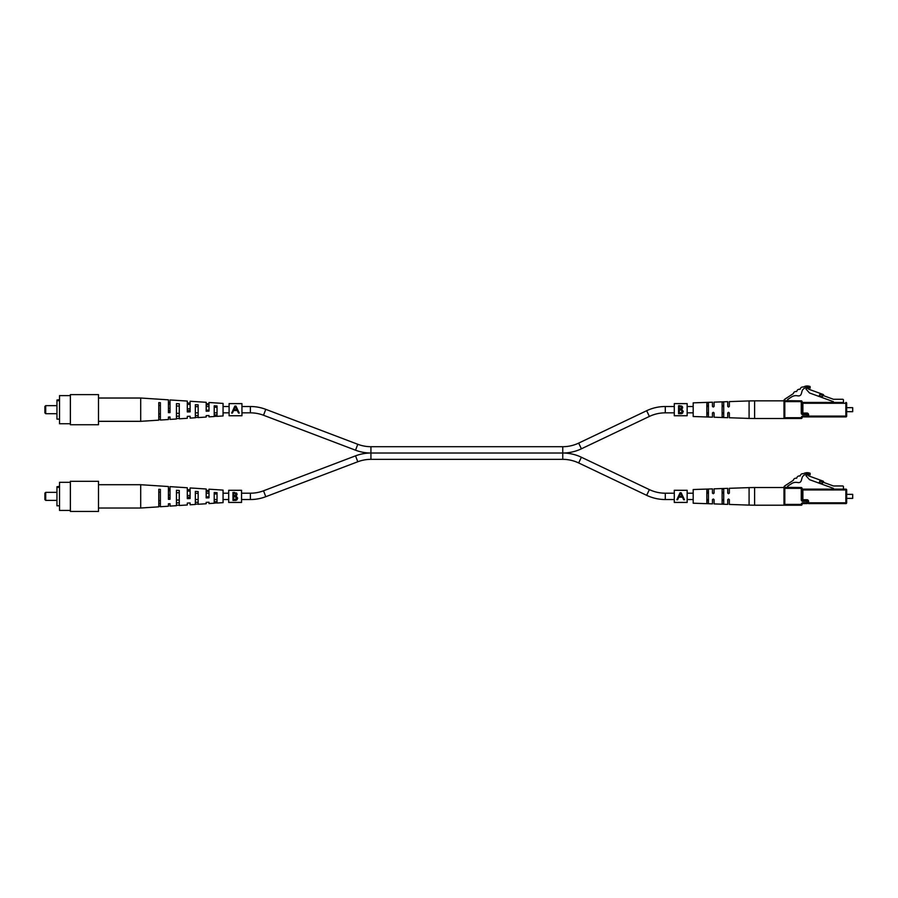 <?xml version="1.0" encoding="UTF-8"?>
<svg xmlns="http://www.w3.org/2000/svg" width="898" height="898" viewBox="0 0 898 898"><rect width="100%" height="100%" fill="white"/><g stroke="black" fill="none" stroke-linecap="round" stroke-linejoin="round"><path stroke-width="1.35" d="M674.297 406.513L665.295 406.513A43.34 43.34 0 0 0 646.661 410.723L578.671 443.107A37.02 37.02 0 0 1 562.754 446.699L562.754 453.03L370.93 453.03A43.34 43.34 0 0 0 355.541 455.847L357.786 461.763A37.02 37.02 0 0 1 370.93 459.349L562.754 459.349A37.02 37.02 0 0 1 578.671 462.953L581.388 457.239A43.34 43.34 0 0 0 562.754 453.03L370.93 453.03A43.34 43.34 0 0 1 355.541 450.201L263.529 415.258A37.02 37.02 0 0 0 250.385 412.844L241.944 412.844M562.754 446.699L370.93 446.699A37.02 37.02 0 0 1 357.786 444.286L265.774 409.342A43.34 43.34 0 0 0 250.385 406.513L241.944 406.513M562.754 459.349L562.754 453.03A43.34 43.34 0 0 0 581.388 448.809L649.377 416.436A37.02 37.02 0 0 1 665.295 412.844L674.297 412.844M229.091 406.513L223.063 406.513M208.998 406.513L206.181 406.513M229.091 412.844L223.063 412.844M217.035 412.844L214.218 412.844M198.155 412.844L195.337 412.844M687.15 412.844L693.177 412.844M706.838 412.844L708.443 412.844M712.507 412.844L714.033 412.844M722.115 412.844L723.721 412.844M727.773 412.844L729.299 412.844M687.15 406.513L693.177 406.513M706.838 406.513L708.443 406.513M712.507 406.513L714.033 406.513M722.115 406.513L723.721 406.513M727.773 406.513L729.299 406.513M355.541 455.847L263.529 490.791A37.02 37.02 0 0 1 250.385 493.204L250.385 499.535A43.34 43.34 0 0 0 265.774 496.706L357.786 461.763M674.297 499.535L665.295 499.535A43.34 43.34 0 0 1 646.661 495.326L649.377 489.612A37.02 37.02 0 0 0 665.295 493.204L674.297 493.204M250.385 499.535L241.551 499.535M228.687 499.535L223.063 499.535M217.035 499.535L214.218 499.535M198.155 499.535L195.337 499.535M250.385 493.204L241.551 493.204M228.687 493.204L223.063 493.204M208.998 493.204L206.181 493.204M581.388 457.239L649.377 489.612M578.671 462.953L646.661 495.326M687.15 493.204L693.177 493.204M706.838 493.204L708.443 493.204M712.507 493.204L714.033 493.204M722.115 493.204L723.721 493.204M727.773 493.204L729.299 493.204M687.15 499.535L693.177 499.535M706.838 499.535L708.443 499.535M712.507 499.535L714.033 499.535M722.115 499.535L723.721 499.535M727.773 499.535L729.299 499.535M140.694 508.021L158.778 506.842L158.778 489.309L160.383 489.399L160.383 506.73L168.42 506.214L168.42 503.778L170.025 503.711L170.025 506.102L176.457 505.686L176.457 490.308L179.263 490.476L179.263 505.495L187.3 504.979L187.3 503.071L190.118 502.959L190.118 504.788L195.337 504.452L195.337 491.397L198.155 491.554L198.155 504.272L206.181 503.744L206.181 502.352L208.998 502.24L208.998 503.554L214.218 503.217L214.218 492.497L217.035 492.665L217.035 503.037L223.063 502.633L223.063 490.106L208.998 489.186L208.998 497.806L206.181 497.907L206.181 488.995L190.118 487.951L190.118 498.525L187.3 498.626L187.3 487.76L170.025 486.637L170.025 499.277L168.42 499.333L168.42 486.525L140.694 484.718L140.694 508.021L98.499 508.021M198.155 502.218L195.337 502.308M195.337 493.283L198.155 493.372M160.383 503.43L158.778 503.475M158.778 492.115L160.383 492.171M179.263 502.824L176.457 502.914M176.457 492.676L179.263 492.766M217.035 501.589L214.218 501.69M214.218 493.911L217.035 494.001M206.181 496.852L208.998 496.796M190.118 495.539L187.3 495.483L187.3 497.256L190.118 497.2M168.42 497.649L170.025 497.615M198.155 504.036L195.337 504.205M160.383 506.191L158.778 506.292M179.263 505.125L176.457 505.282M217.035 502.925L214.218 503.093M168.42 503.778L168.42 504.609M170.025 489.028L168.42 488.972M190.118 489.78L187.3 489.668M208.998 490.499L206.181 490.387M170.025 495.124L168.42 495.09M170.025 490.678L168.42 490.645M190.118 491.105L187.3 491.038M208.998 491.509L206.181 491.442M160.383 500.568L158.778 500.624M179.263 499.973L176.457 500.063M45.708 500.388L44.9 499.58L44.9 493.159L45.708 492.351L45.708 500.388L56.956 500.388M59.526 505.81L56.956 505.81L56.956 487.356L59.526 487.356M70.37 510.434L59.526 510.434L59.526 482.305L70.37 482.305M70.37 511.433L70.37 481.306L98.499 481.306L98.499 511.433L70.37 511.433M56.956 487.356L56.956 486.727L59.526 486.727M56.956 486.727L59.526 486.323M140.694 421.33L158.778 420.152L158.778 402.618L160.383 402.708L160.383 420.051L168.42 419.523L168.42 417.087L170.025 417.02L170.025 419.411L176.457 418.996L176.457 403.629L179.263 403.786L179.263 418.816L187.3 418.288L187.3 416.38L190.118 416.268L190.118 418.098L195.337 417.761L195.337 404.706L198.155 404.875L198.155 417.581L206.181 417.054L206.181 415.662L208.998 415.55L208.998 416.863L214.218 416.526L214.218 405.806L217.035 405.975L217.035 416.346L223.063 415.954L223.063 403.415L208.998 402.495L208.998 411.116L206.181 411.217L206.181 402.304L190.118 401.26L190.118 411.834L187.3 411.935L187.3 401.069L170.025 399.947L170.025 412.586L168.42 412.642L168.42 399.834L140.694 398.027L140.694 421.33L98.499 421.33M198.155 415.527L195.337 415.617M195.337 406.592L198.155 406.682M160.383 416.739L158.778 416.784M158.778 405.436L160.383 405.481M179.263 416.144L176.457 416.234M176.457 405.986L179.263 406.076M217.035 414.91L214.218 414.999M214.218 407.221L217.035 407.31M206.181 410.161L208.998 410.105M190.118 408.848L187.3 408.792L187.3 410.566L190.118 410.509M168.42 410.958L170.025 410.925M198.155 417.346L195.337 417.514M160.383 419.512L158.778 419.602M179.263 418.434L176.457 418.591M217.035 416.234L214.218 416.403M168.42 417.087L168.42 417.918M170.025 402.338L168.42 402.282M190.118 403.09L187.3 402.978M208.998 403.808L206.181 403.696M170.025 408.433L168.42 408.399M170.025 403.988L168.42 403.954M190.118 404.414L187.3 404.347M208.998 404.818L206.181 404.751M160.383 413.877L158.778 413.933M179.263 413.282L176.457 413.372M45.708 413.697L44.9 412.889L44.9 406.468L45.708 405.66L45.708 413.697L56.956 413.697M59.526 419.119L56.956 419.119L56.956 400.665L59.526 400.665M70.37 423.744L59.526 423.744L59.526 395.614L70.37 395.614M70.37 424.743L70.37 394.615L98.499 394.615L98.499 424.743L70.37 424.743M56.956 400.665L56.956 400.037L59.526 400.037M56.956 400.037L59.526 399.632M788.062 487.535L787.658 486.177L791.52 483.652A8.037 8.037 0 0 1 797.75 482.552C802.251 483.247 801.106 478.308 802.834 476.299A7.678 7.678 0 0 1 806.123 474.122A3.345 3.345 0 0 1 810.131 474.851L810.131 473.257A7.532 7.532 0 0 0 803.351 473.751A2.559 2.559 0 0 0 800.241 475.794L799.905 476.007A2.559 2.559 0 0 0 796.795 478.05L796.459 478.275A2.559 2.559 0 0 0 793.338 480.307L784.717 485.953A1.605 1.605 0 0 0 783.988 487.288L801.263 487.535L801.263 488.332L784.796 488.332L784.796 504.407L801.263 504.407L801.263 505.215L784.796 505.215L801.263 505.215A0.808 0.808 0 0 0 802.071 504.407A0.808 0.808 0 0 1 802.879 503.598L806.976 503.598A0.808 0.808 0 0 0 807.773 502.801L807.773 501.353L807.773 502.801L845.871 502.801L845.871 489.938L802.879 489.938L802.879 499.748L806.976 499.748L806.976 500.545L802.879 500.545A0.808 0.808 0 0 1 802.071 499.748L802.071 488.332L802.071 499.748L801.263 499.748L801.263 488.332L802.071 488.332A0.808 0.808 0 0 0 801.263 487.535A0.808 0.808 0 0 1 802.071 488.332A0.808 0.808 0 0 0 801.263 487.535M852.696 494.36L852.696 498.379L852.696 494.36L846.668 494.36M852.696 498.379L846.668 498.379M783.988 504.407L784.796 504.407L784.796 505.215A0.808 0.808 0 0 1 783.988 504.407A0.808 0.808 0 0 0 784.796 505.215A0.808 0.808 0 0 1 783.988 504.407L783.988 488.332L784.796 488.332L784.796 487.535A0.808 0.808 0 0 0 783.988 488.332A0.808 0.808 0 0 1 784.796 487.535A0.808 0.808 0 0 0 783.988 488.332M824.308 482.641A0.808 0.808 0 0 1 823.848 482.226L823.533 481.541A0.808 0.808 0 0 0 823.073 481.126L808.582 475.85L808.582 474.391L805.977 475.738L809.491 479.655L833.411 488.366L833.411 489.141M819.84 481.025L822.86 482.125L822.31 483.629L819.29 482.529L819.84 481.025M843.458 489.141L843.458 486.761A0.808 0.808 0 0 0 842.65 485.964L833.411 485.964L822.86 482.125M819.29 482.529L819.077 483.146M802.071 489.938L802.879 489.938L802.879 489.141L845.871 489.141A0.808 0.808 0 0 1 846.668 489.938L846.668 502.801L845.871 502.801L845.871 503.598L808.582 503.598L808.582 501.353A1.605 1.605 0 0 0 806.976 499.748M801.263 505.215A0.808 0.808 0 0 0 802.071 504.407A0.808 0.808 0 0 1 802.879 503.598L802.879 502.801A1.605 1.605 0 0 0 801.263 504.407L802.071 504.407A0.808 0.808 0 0 1 801.263 505.215M802.879 489.141A0.808 0.808 0 0 1 802.071 488.332A0.808 0.808 0 0 0 802.879 489.141M845.871 503.598A0.808 0.808 0 0 0 846.668 502.801A0.808 0.808 0 0 1 845.871 503.598M802.879 502.801L806.976 502.801L806.976 501.353L807.773 501.353A0.808 0.808 0 0 0 806.976 500.545L806.976 501.353L802.879 501.353A1.605 1.605 0 0 1 801.263 499.748M754.601 505.215L783.988 505.215L783.988 487.535L754.601 487.535L754.601 505.215L749.089 505.114L749.089 487.625L729.344 488.299L729.344 492.957L728.536 493.754L727.739 492.957L727.739 488.355L714.078 488.826L714.078 492.957L713.27 493.754L712.462 492.957L712.462 488.882L693.177 489.533L693.177 503.206L712.462 503.857L712.462 499.782L713.27 498.985L714.078 499.782L714.078 503.913L727.739 504.384L727.739 499.782L728.536 498.985L729.344 499.782L729.344 504.44L749.089 505.114M723.721 496.37L723.721 503.452L722.912 503.756L722.115 503.385L722.115 489.354L723.721 489.287L723.721 496.37M708.443 496.37L708.443 502.858L707.646 503.194L706.838 502.801L706.838 489.938L708.443 489.881L708.443 496.37M722.115 500.534L723.721 500.568M706.838 500.175L707.646 500.792L708.443 500.208M708.443 492.531L707.646 491.947L706.838 492.564M723.721 492.171L722.115 492.216M788.062 400.845L787.658 399.498L791.52 396.961A8.037 8.037 0 0 1 797.75 395.861C802.251 396.557 801.106 391.618 802.834 389.609A7.678 7.678 0 0 1 806.123 387.431A3.345 3.345 0 0 1 810.131 388.161L810.131 386.567A7.532 7.532 0 0 0 803.351 387.06A2.559 2.559 0 0 0 800.241 389.103L799.905 389.328A2.559 2.559 0 0 0 796.795 391.36L796.459 391.584A2.559 2.559 0 0 0 793.338 393.616L784.717 399.262A1.605 1.605 0 0 0 783.988 400.609L801.263 400.845L801.263 401.642L784.796 401.642L784.796 417.716L801.263 417.716L801.263 418.524L784.796 418.524A0.808 0.808 0 0 1 783.988 417.716L783.988 401.642L784.796 401.642L784.796 400.845A0.808 0.808 0 0 0 783.988 401.642A0.808 0.808 0 0 1 784.796 400.845M852.696 407.67L852.696 411.688L852.696 407.67L846.668 407.67M852.696 411.688L846.668 411.688M802.071 403.247L802.071 413.058L802.071 403.247L802.879 403.247L802.879 413.058L806.976 413.058L806.976 413.855L802.879 413.855A0.808 0.808 0 0 1 802.071 413.058L801.263 413.058L801.263 401.642L802.071 401.642A0.808 0.808 0 0 0 801.263 400.845A0.808 0.808 0 0 1 802.071 401.642A0.808 0.808 0 0 0 801.263 400.845M824.308 395.962A0.808 0.808 0 0 1 823.848 395.547L823.533 394.851A0.808 0.808 0 0 0 823.073 394.435L808.582 389.16L808.582 387.712L805.977 389.059L809.491 392.965L833.411 401.675L833.411 402.45L843.458 402.45L843.458 400.07A0.808 0.808 0 0 0 842.65 399.273L833.411 399.273L819.84 394.334L819.29 395.838L822.31 396.938L822.86 395.434M819.29 395.838L819.077 396.456M846.668 403.247L845.871 403.247L845.871 402.45A0.808 0.808 0 0 1 846.668 403.247A0.808 0.808 0 0 0 845.871 402.45A0.808 0.808 0 0 1 846.668 403.247L846.668 416.111L845.871 416.111L845.871 403.247L802.879 403.247L802.879 402.45L843.458 402.45M801.263 418.524A0.808 0.808 0 0 0 802.071 417.716A0.808 0.808 0 0 1 801.263 418.524A0.808 0.808 0 0 0 802.071 417.716L801.263 417.716A1.605 1.605 0 0 1 802.879 416.111L807.773 416.111L807.773 414.663L807.773 416.111A0.808 0.808 0 0 1 806.976 416.908L802.879 416.908L808.582 416.908L808.582 416.111L845.871 416.111L845.871 416.908L808.582 416.908M833.411 402.45L802.879 402.45A0.808 0.808 0 0 1 802.071 401.642A0.808 0.808 0 0 0 802.879 402.45M845.871 416.908A0.808 0.808 0 0 0 846.668 416.111A0.808 0.808 0 0 1 845.871 416.908A0.808 0.808 0 0 0 846.668 416.111M802.071 417.716A0.808 0.808 0 0 1 802.879 416.908A0.808 0.808 0 0 0 802.071 417.716M806.976 416.908L806.976 414.663L807.773 414.663A0.808 0.808 0 0 0 806.976 413.855L806.976 414.663L802.879 414.663A1.605 1.605 0 0 1 801.263 413.058M754.601 418.524L783.988 418.524L783.988 400.845L754.601 400.845L754.601 418.524L749.089 418.423L749.089 400.935L729.344 401.608L729.344 406.266L728.536 407.063L727.739 406.266L727.739 401.664L714.078 402.136L714.078 406.266L713.27 407.063L712.462 406.266L712.462 402.192L693.177 402.854L693.177 416.515L712.462 417.166L712.462 413.091L713.27 412.294L714.078 413.091L714.078 417.222L727.739 417.693L727.739 413.091L728.536 412.294L729.344 413.091L729.344 417.75L749.089 418.423M723.721 409.679L723.721 416.762L722.115 416.694L722.115 402.663L722.912 402.293L723.721 402.607L723.721 409.679M708.443 409.679L708.443 416.167L707.646 416.515L706.838 416.111L706.838 403.247L708.443 403.191L708.443 409.679M722.115 413.843L723.721 413.877M706.838 413.484L707.646 414.101L708.443 413.529M708.443 405.84L707.646 405.256L706.838 405.874M723.721 405.481L722.115 405.526M229.091 403.651L229.091 415.752L241.944 415.752L241.944 403.606L229.091 403.606L241.944 403.651M234.872 406.064L231.65 413.069L232.425 413.069L233.615 410.487L237.252 410.487L238.475 413.069L239.261 413.069L235.938 406.064L234.872 406.064L233.211 409.679M237.656 409.679L235.938 406.064M233.996 409.668L235.411 406.603L236.859 409.668L233.996 409.668L235.411 406.603M228.687 490.342L228.687 502.442L241.551 502.442L241.551 490.297L228.687 490.297L241.551 490.342M232.964 496.37L232.964 492.407L234.535 492.407L237.083 494.405L236.152 496.111L237.701 498.166L235.871 500.377L232.964 500.377L232.964 496.37M236.387 492.89L236.892 493.53M237.083 494.405L236.152 496.111M237.195 499.591L236.219 500.276M236.78 498.861L235.287 496.684M234.715 499.625L236.982 498.166L235.669 496.729L233.682 496.639L233.682 499.625L236.23 499.378M235.298 495.707L236.309 494.057M235.478 493.328L233.682 493.238L233.682 495.808L234.726 495.797M234.165 495.808L236.365 494.416L234.659 493.238M235.669 496.729L234.165 496.639M674.297 403.651L674.297 415.752L687.15 415.752L687.15 403.606L674.297 403.606L687.15 403.651M678.574 409.679L678.574 405.716L680.134 405.716L682.693 407.714L681.762 409.421L683.311 411.486L681.481 413.686L678.574 413.686L678.574 409.679M681.56 405.941L682.502 406.839M682.693 407.714L681.762 409.421M682.806 412.9L681.829 413.585M680.314 412.934L682.592 411.486L681.279 410.049L679.292 409.948L679.292 412.934L682.368 412.193L682.592 411.486L680.897 409.993M681.223 408.904L681.919 407.366M681.088 406.637L679.292 406.547L679.292 409.129L680.336 409.106M679.775 409.129L681.975 407.726L680.269 406.547M681.279 410.049L679.764 409.948M674.297 490.342L674.297 502.442L687.15 502.442L687.15 490.297L674.297 490.297L687.15 490.342M680.078 492.755L676.845 499.748L677.631 499.748L678.821 497.178L682.458 497.178L683.681 499.748L684.467 499.748L681.144 492.755L680.078 492.755L678.417 496.37M682.862 496.37L681.144 492.755M679.202 496.358L680.617 493.294L682.065 496.358L679.202 496.358L680.617 493.294M263.529 415.258L265.774 409.342M250.385 412.844L250.385 406.513M578.671 443.107L581.388 448.809M355.541 450.201L357.786 444.286M370.93 459.349L370.93 446.699M646.661 410.723L649.377 416.436M665.295 406.513L665.295 412.844M263.529 490.791L265.774 496.706M665.295 499.535L665.295 493.204M846.668 489.938A0.808 0.808 0 0 0 845.871 489.141L845.871 489.938L846.668 489.938M802.879 501.353L802.879 499.748L802.071 499.748M807.773 502.801L806.976 502.801L806.976 503.598M807.773 501.353L808.582 501.353M807.773 414.663L808.582 414.663A1.605 1.605 0 0 0 806.976 413.058M808.582 414.663L808.582 416.111L807.773 416.111M783.988 417.716A0.808 0.808 0 0 0 784.796 418.524L784.796 417.716L783.988 417.716M802.879 416.111L802.879 416.908M802.879 414.663L802.879 413.058L802.071 413.058M140.694 484.718L98.499 484.718M45.708 492.351L56.956 492.351M140.694 398.027L98.499 398.027M45.708 405.66L56.956 405.66M754.601 487.535L749.089 487.625M754.601 400.845L749.089 400.935M229.091 415.707L241.944 415.707M228.687 502.397L241.551 502.397M674.297 415.707L687.15 415.707M674.297 502.397L687.15 502.397"/></g></svg>
